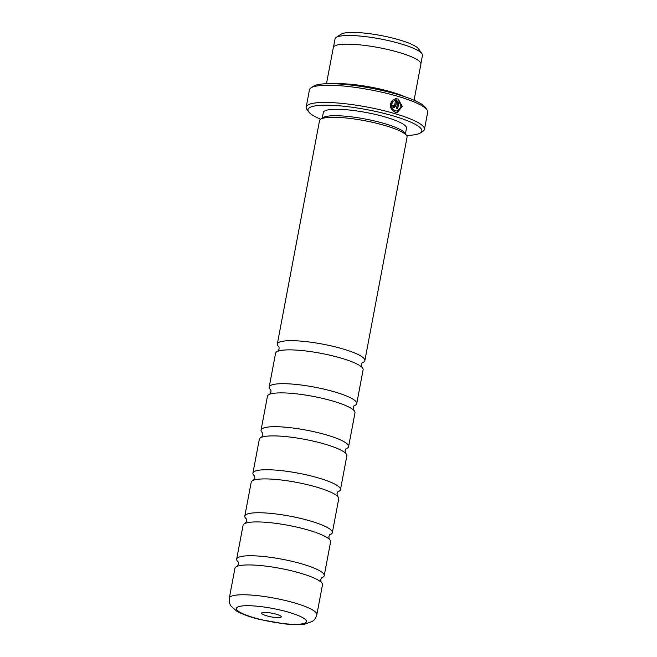 <?xml version="1.0" encoding="UTF-8"?>
<svg xmlns="http://www.w3.org/2000/svg" width="657" height="657" viewBox="0 0 657 657"><rect width="100%" height="100%" fill="white"/><g stroke="black" fill="none" stroke-linecap="round" stroke-linejoin="round"><path stroke-width="0.99" d="M270.585 389.773A44.545 8.344 10.7 0 1 269.189 387.072A44.545 8.344 10.7 0 1 275.111 384.173A44.545 8.344 10.7 0 1 325.125 389.396A44.545 8.344 10.7 0 1 356.726 403.612A44.545 8.344 10.7 0 1 354.435 405.615M262.463 432.791A44.545 8.344 10.7 0 1 261.059 430.08A44.545 8.344 10.7 0 1 266.988 427.19A44.545 8.344 10.7 0 1 316.994 432.413A44.545 8.344 10.7 0 1 348.596 446.62A44.545 8.344 10.7 0 1 346.305 448.632M254.333 475.808A44.545 8.344 10.7 0 1 252.929 473.097A44.545 8.344 10.7 0 1 258.858 470.207A44.545 8.344 10.7 0 1 308.864 475.43A44.545 8.344 10.7 0 1 340.466 489.637A44.545 8.344 10.7 0 1 338.174 491.65M246.203 518.825A44.545 8.344 10.7 0 1 244.806 516.115A44.545 8.344 10.7 0 1 250.728 513.224A44.545 8.344 10.7 0 1 300.742 518.447A44.545 8.344 10.7 0 1 332.343 532.655A44.545 8.344 10.7 0 1 330.052 534.667M238.08 561.834A44.545 8.344 10.7 0 1 236.676 559.132A44.545 8.344 10.7 0 1 242.605 556.233A44.545 8.344 10.7 0 1 292.611 561.464A44.545 8.344 10.7 0 1 324.213 575.672A44.545 8.344 10.7 0 1 321.922 577.684M278.716 346.756A44.545 8.344 10.7 0 1 277.311 344.054A44.545 8.344 10.7 0 1 283.241 341.155A44.545 8.344 10.7 0 1 333.247 346.387A44.545 8.344 10.7 0 1 364.857 360.594A44.545 8.344 10.7 0 1 362.557 362.598M333.501 47.033L335.045 38.862A44.479 8.336 10.7 0 1 336.146 37.449L341.131 34.18A40.11 7.514 10.7 0 1 345.475 32.85A40.11 7.514 10.7 0 1 386.825 36.718A40.11 7.514 10.7 0 1 418.501 48.807L421.95 53.66A44.479 8.336 10.7 0 1 422.459 55.377L420.915 63.548M336.146 37.449A44.479 8.336 10.7 0 1 340.967 35.971A44.479 8.336 10.7 0 1 386.817 40.258A44.479 8.336 10.7 0 1 421.95 53.66M397.255 111.017L395.218 110.918C391.005 108.528 390.283 105.309 393.058 101.26L393.28 101.227C390.504 105.268 391.227 108.487 395.44 110.885L397.255 111.017L401.008 106.968L399.119 101.153L397.69 108.75A60.165 11.276 -169.3 0 0 396.532 108.397L398.282 99.125L402.24 106.368L397.452 112.38L395.194 112.216C389.823 109.152 388.952 105.095 392.582 100.045L393.28 101.227M397.337 112.396L402.002 106.598L398.495 99.363M393.6 106.245L394.323 105.752L393.6 106.245L393.116 105.407L393.822 106.212L394.545 105.72L395.604 100.119L394.315 100.529L393.633 99.338L397.107 98.78L395.736 106.056L393.568 107.543L392.122 105.038A60.165 11.276 10.7 0 1 393.338 105.375M394.266 107.584L393.568 107.543M393.346 107.576L395.514 106.097L397.107 98.78M262.931 612.496A10.027 1.881 -169.3 0 0 261.847 612.833A10.027 1.881 -169.3 0 0 267.818 616.126A10.027 1.881 -169.3 0 0 279.964 617.523A10.027 1.881 -169.3 0 0 281.188 616.488A10.027 1.881 -169.3 0 0 273.271 613.466A10.027 1.881 -169.3 0 0 262.931 612.496M269.189 387.072L275.579 353.236A44.545 8.344 10.7 0 1 278.272 351.084A44.545 8.344 10.7 0 1 281.508 350.345A44.545 8.344 10.7 0 1 324.681 354.057A44.545 8.344 10.7 0 1 361.399 366.795A44.545 8.344 10.7 0 1 363.116 369.776L356.726 403.612M261.059 430.08L267.448 396.253A44.545 8.344 10.7 0 1 270.142 394.101A44.545 8.344 10.7 0 1 273.378 393.362A44.545 8.344 10.7 0 1 316.559 397.066A44.545 8.344 10.7 0 1 353.269 409.812A44.545 8.344 10.7 0 1 354.994 412.793L348.596 446.62M252.929 473.097L259.326 439.27A44.545 8.344 10.7 0 1 262.012 437.119A44.545 8.344 10.7 0 1 265.247 436.379A44.545 8.344 10.7 0 1 308.429 440.083A44.545 8.344 10.7 0 1 345.147 452.821A44.545 8.344 10.7 0 1 346.863 455.81L340.466 489.637M244.806 516.115L251.196 482.287A44.545 8.344 10.7 0 1 253.881 480.136A44.545 8.344 10.7 0 1 257.125 479.388A44.545 8.344 10.7 0 1 300.298 483.1A44.545 8.344 10.7 0 1 337.016 495.838A44.545 8.344 10.7 0 1 338.733 498.827L332.343 532.655M236.676 559.132L243.065 525.304A44.545 8.344 10.7 0 1 245.759 523.144A44.545 8.344 10.7 0 1 248.995 522.405A44.545 8.344 10.7 0 1 292.176 526.117A44.545 8.344 10.7 0 1 328.886 538.855A44.545 8.344 10.7 0 1 330.602 541.844L324.213 575.672M229.301 598.133L234.943 568.313A44.545 8.344 10.7 0 1 237.629 566.162A44.545 8.344 10.7 0 1 240.864 565.422A44.545 8.344 10.7 0 1 284.046 569.134A44.545 8.344 10.7 0 1 320.756 581.872A44.545 8.344 10.7 0 1 322.48 584.853L316.846 614.673C315.253 620.224 312.239 621.391 312.346 621.432L304.667 624.15C299.346 624.881 292.587 624.782 284.399 623.863L260.098 619.543C250.284 617.202 242.449 614.369 236.602 611.051L231.026 606.066C231.141 606.074 228.759 603.882 229.301 598.133A44.545 8.344 10.7 0 1 235.231 595.242A44.545 8.344 10.7 0 1 285.237 600.465A44.545 8.344 10.7 0 1 316.846 614.673M406.527 135.449A57.939 10.857 -169.3 0 0 414.14 134.849A57.939 10.857 -169.3 0 0 420.414 132.928A57.939 10.857 -169.3 0 0 385.914 113.891A57.939 10.857 -169.3 0 0 315.697 105.81A57.939 10.857 -169.3 0 0 308.65 111.805A57.939 10.857 -169.3 0 0 320.665 119.221M308.65 111.805L306.893 109.325A60.165 11.276 10.7 0 1 306.211 107.009A60.165 11.276 10.7 0 1 314.21 103.1A60.165 11.276 10.7 0 1 381.758 110.154A60.165 11.276 10.7 0 1 424.447 129.347A60.165 11.276 10.7 0 1 422.96 131.26L420.414 132.928M310.942 87.898L313.488 86.231A57.939 10.857 10.7 0 1 319.762 84.301A57.939 10.857 10.7 0 1 379.491 89.886A57.939 10.857 10.7 0 1 425.251 107.346L427.009 109.826A60.165 11.276 -169.3 0 0 379.491 91.693A60.165 11.276 -169.3 0 0 317.462 85.895A60.165 11.276 -169.3 0 0 310.942 87.898A60.165 11.276 -169.3 0 0 309.455 89.804L306.211 107.009M424.447 129.347L427.699 112.142A60.165 11.276 -169.3 0 0 427.009 109.826M335.982 83.817A44.569 8.352 10.7 0 1 405.18 96.891M277.311 344.054L319.524 120.666A44.545 8.344 10.7 0 1 320.624 119.254L323.162 117.587A42.319 7.925 10.7 0 1 327.753 116.174A42.319 7.925 10.7 0 1 371.377 120.256A42.319 7.925 10.7 0 1 404.794 133.01L406.552 135.49A44.545 8.344 10.7 0 1 407.061 137.206L364.857 360.594M322.258 118.178L323.343 112.47A42.319 7.925 10.7 0 1 328.968 109.727A42.319 7.925 10.7 0 1 376.477 114.688A42.319 7.925 10.7 0 1 406.502 128.189L405.418 133.888M320.624 119.254A44.545 8.344 10.7 0 1 325.453 117.767A44.545 8.344 10.7 0 1 371.369 122.062A44.545 8.344 10.7 0 1 406.552 135.49M393.822 106.212L394.545 105.72M326.48 83.735L333.321 47.534A44.569 8.352 10.7 0 1 339.25 44.635A44.569 8.352 10.7 0 1 389.281 49.866A44.569 8.352 10.7 0 1 420.899 64.082L414.066 100.283M394.093 100.562L395.604 100.119M396.885 98.813L395.399 98.764M393.116 105.407A59.721 11.194 -169.3 0 0 392.106 105.128M393.058 101.26L392.36 100.078M397.485 108.684L399.119 101.153M301.719 623.936A35.634 6.677 -169.3 0 0 289.088 612.357A35.634 6.677 -169.3 0 0 241.176 606.082A35.634 6.677 -169.3 0 0 253.816 617.662A35.634 6.677 -169.3 0 0 301.719 623.936M354.033 405.763L353.228 407.701L353.63 410.157M345.911 448.78L345.106 450.718L345.508 453.166M337.78 491.797L336.975 493.736L337.378 496.183M329.65 534.806L328.845 536.753L329.247 539.2M321.528 577.823L320.715 579.77L321.125 582.217M362.163 362.746L361.358 364.692L361.761 367.14M279.036 347.036L279.077 349.146L277.804 351.273M238.392 562.113L238.434 564.223L237.169 566.35M246.523 519.104L246.564 521.206L245.291 523.333M254.653 476.087L254.694 478.189L253.421 480.324M262.775 433.07L262.816 435.172L261.552 437.307M270.906 390.053L270.947 392.155L269.674 394.29"/></g></svg>
